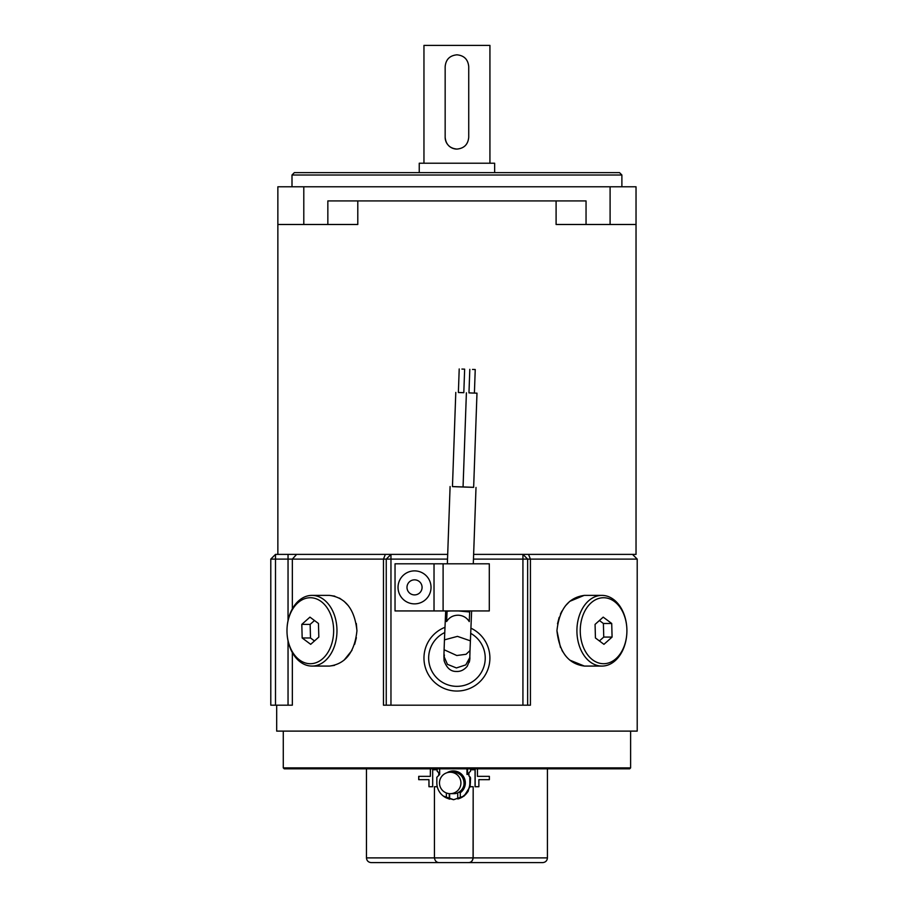 <?xml version="1.0" encoding="UTF-8"?>
<svg xmlns="http://www.w3.org/2000/svg" width="908" height="908" viewBox="0 0 908 908"><rect width="100%" height="100%" fill="white"/><g stroke="black" fill="none" stroke-linecap="round" stroke-linejoin="round"><path stroke-width="1.36" d="M461.911 369.068L464.646 369.147L461.911 369.068M459.21 368.954L458.381 392.506L461.071 392.619L463.806 392.699L464.646 369.147M458.381 392.483L463.806 392.676M455.793 392.415L452.456 486.609L457.711 486.824L473.647 487.358L476.984 393.164L471.672 392.994L476.984 393.164M472.501 369.442L475.236 369.522L472.501 369.442M468.982 392.858L471.649 393.005L468.971 392.88L469.811 369.329M406.988 587.374A7.536 7.536 0 0 0 414.525 594.91A7.536 7.536 0 0 0 422.072 587.374A7.536 7.536 0 0 0 414.525 579.837A7.536 7.536 0 0 0 406.988 587.374M431.028 587.374A16.492 16.492 0 0 0 414.525 570.882A16.492 16.492 0 0 0 398.033 587.374A16.492 16.492 0 0 0 414.525 603.865A16.492 16.492 0 0 0 431.028 587.374M468.596 862.6L542.723 862.6C545.572 862.316 547.149 860.739 547.433 857.89L473.17 857.89C472.682 860.988 471.15 862.555 468.596 862.6L439.29 862.6C436.578 862.555 434.966 860.988 434.444 857.89L434.444 786.725L437.281 786.725M473.17 857.89L473.17 786.725L473.068 857.89C472.58 860.988 471.059 862.555 468.494 862.6M419.246 172.645L419.246 163.224L494.644 163.224L494.644 172.645M445.158 137.301C445.862 144.463 449.789 148.39 456.951 149.082C464.113 148.39 468.04 144.463 468.732 137.301L468.732 66.613C468.029 59.44 464.101 55.513 456.951 54.82C449.778 55.513 445.851 59.44 445.158 66.613L445.158 137.301A11.781 11.781 0 0 0 447.156 143.861M423.957 163.224L423.957 45.4L489.934 45.4L489.934 163.224M556.093 200.918L556.093 224.492L586.046 224.492L586.046 200.918L327.845 200.918L327.845 224.492L277.859 224.492L277.859 554.379M636.031 200.918L636.031 554.379L522.929 554.379L527.639 559.101L527.639 705.187L522.929 705.187L522.929 559.101L473.465 559.101M357.797 200.918L357.797 224.492L327.845 224.492M621.889 186.787L621.889 175.006L292.001 175.006L292.001 186.787M292.001 175.006L294.351 172.645L619.54 172.645L621.889 175.006M334.484 665.382L329.479 666.075C345.471 663.998 354.631 652.216 356.946 630.754C354.665 609.279 345.505 597.498 329.479 595.387L334.814 596.17M339.49 598.122L344.143 601.357L348.422 605.795M356.311 623.478L356.946 630.731M356.367 637.688L354.665 644.283M351.952 650.389L344.098 660.139M601.902 595.387A35.344 24.993 -90 0 1 626.906 630.731A32.994 23.324 90 0 0 602.685 597.759A32.994 23.324 90 0 0 580.269 631.991A32.994 23.324 90 0 0 604.467 663.691A32.994 23.324 90 0 0 626.906 630.731A35.344 24.993 -90 0 1 602.867 666.052A35.344 24.993 -90 0 1 601.902 666.075A35.344 24.993 -90 0 1 576.921 631.4A35.344 24.993 -90 0 1 600.948 595.41A35.344 24.993 -90 0 1 601.902 595.387L584.411 595.387C568.408 597.475 559.249 609.257 556.944 630.72C559.249 652.205 568.408 663.986 584.411 666.075L569.781 660.127M565.514 655.735L561.961 650.434M560.452 647.404L556.944 630.731M557.523 623.807L559.169 617.338M560.452 614.046L561.916 611.107M565.502 605.75L569.747 601.368M569.759 601.346L584.173 595.387M309.424 597.759A32.994 23.324 -90 0 0 286.985 630.731A32.994 23.324 -90 0 0 311.206 663.691A32.994 23.324 -90 0 0 333.633 629.471A32.994 23.324 -90 0 0 309.424 597.759M312.942 666.052A35.344 24.993 90 0 1 311.989 666.075A35.344 24.993 90 0 1 286.985 630.731A35.344 24.993 90 0 1 311.024 595.41A35.344 24.993 90 0 1 311.989 595.387A35.344 24.993 90 0 1 336.97 630.05A35.344 24.993 90 0 1 312.942 666.052M329.479 666.075L311.989 666.075M329.479 595.387L311.989 595.387M584.411 666.075L601.902 666.075M473.647 487.324L452.456 486.575M469.232 662.363L469.833 656.575M469.856 657.21L469.754 659.946L467.279 666.211C464.136 669.945 460.515 671.693 456.406 671.455C450.754 671.591 446.645 668.016 444.103 660.718L443.91 656.257L447.451 664.35L456.418 667.947L465.781 664.883L469.788 657.585M469.89 658.64L469.538 661.24M458.234 610.936L469.663 611.981L469.254 621.605C466.78 617.656 463.159 615.522 458.37 615.204C453.206 615.215 449.29 617.327 446.634 621.549L447.076 611.254L450.822 610.936L446.668 610.936M471.627 610.936L470.004 650.571L466.065 654.282L456.781 655.519L444.103 649.742L443.91 656.257M455.782 691.033A32.994 32.994 0 0 0 470.9 628.177A32.994 32.994 0 0 1 455.782 691.033A32.994 32.994 0 0 1 444.988 627.315M443.104 610.936L489.299 610.936L489.299 563.811L395.037 563.811L395.037 610.936L443.104 610.936L443.104 563.811M632.501 554.379L637.212 559.101L522.929 559.101L522.929 554.379L473.636 554.379M630.617 767.873L629.675 768.815L284.227 768.815L283.273 767.873L630.617 767.873L630.617 731.11M283.273 731.11L283.273 767.873M637.212 559.101L637.212 731.11L276.679 731.11L276.679 705.187M447.531 559.101L390.962 559.101L390.962 705.187L386.252 705.187L386.252 559.101L270.788 559.101L275.499 554.379L447.701 554.379M438.757 775.375L438.757 772.822L437.123 771.176L437.123 769.757L432.685 769.757L432.685 786.725L428.951 786.725L428.951 779.654L418.713 779.654L418.713 776.351L430.347 776.351L430.347 768.815M442.105 862.6L462.751 862.6M447.054 772.708A12.02 12.008 90 0 1 463.352 776.329A12.02 12.008 90 0 1 460.288 792.752L460.288 797.905L457.734 798.892L457.734 792.798L458.835 792.207C468.222 787.429 463.931 771.607 453.421 772.231L453.421 772.231A10.726 10.714 90 0 1 458.869 792.185M439.483 782.957A10.726 10.714 90 0 1 450.198 772.231A10.726 10.714 90 0 1 460.924 782.957A10.726 10.714 90 0 1 450.198 793.671A10.726 10.714 90 0 1 439.483 782.957M449.574 799.142L446.373 797.905A16.492 16.48 -90 0 1 436.839 782.957L436.839 777.293L439.665 774.467L439.665 768.815M468.029 791.617L470.401 782.957L470.401 777.85M470.128 786.725L470.56 778.008L468.903 775.886L468.903 772.822L470.56 771.176L470.56 769.757L475.145 769.757L475.145 786.725L478.868 786.725L475.066 786.725L475.066 769.757M468.982 775.886L470.321 777.293M469.811 777.293L469.811 782.957A16.492 16.48 -90 0 1 460.288 797.905M445.317 797.372L453.523 799.687M473.068 786.725L470.026 786.725L464.124 796.044L453.694 799.687L443.286 796.044M457.734 798.892L458.052 798.892C462.308 797.701 465.622 795.215 467.972 791.447M449.63 793.66L449.63 799.154M449.256 798.892L449.256 793.637M437.123 769.757L437.202 771.176L438.836 772.822L438.836 775.307M428.951 779.654L429.03 786.725M418.792 776.351L418.792 779.654M467.552 774.467L467.552 768.815M466.984 774.467L466.984 768.815M430.426 768.815L430.347 776.351M477.449 768.815L477.449 776.351L489.367 776.351L489.367 779.654L478.868 779.654L478.868 786.725M366.457 768.815L366.457 857.89C366.741 860.739 368.319 862.316 371.168 862.6L439.29 862.6M478.947 779.654L489.367 779.654M489.367 776.351L477.529 776.351M446.373 797.905L446.373 792.968M458.801 792.23L460.288 792.752M450.198 793.671L453.818 793.671A10.726 10.714 -90 0 0 457.734 792.934M390.962 705.187L522.929 705.187M386.252 705.187L383.46 705.187L383.46 559.101L385.378 554.379M390.962 559.101L386.252 559.101L390.962 554.379L390.962 559.101M528.513 554.379L530.431 559.101L530.431 705.187L527.639 705.187M275.499 554.379L275.499 705.187L288.04 705.187L288.04 640.844M275.499 705.187L270.788 705.187L270.788 559.101M292.342 652.58L292.342 705.187L288.04 705.187M444.398 654.997L444.012 657.891M595.432 637.972L603.945 644.328L612.083 637.075L611.72 623.478L603.207 617.134L595.069 624.386L595.432 637.972M302.171 637.972L310.684 644.328L318.821 637.075L318.458 623.478L309.946 617.134L301.808 624.386L302.171 637.972L310.502 637.972L314.486 640.946M277.859 224.492L277.859 186.787L636.031 186.787L636.031 224.492L586.046 224.492M303.794 186.787L303.794 224.492M610.097 186.787L610.097 224.492M314.486 620.516L310.139 624.386L310.502 637.972M310.139 624.386L301.808 624.386M599.405 640.946L603.752 637.075L612.083 637.075M603.752 637.075L603.389 623.478L611.72 623.478M603.389 623.478L599.405 620.516M448.62 145.632A11.781 11.781 0 0 0 456.951 149.082M470.355 640.832L457.462 636.372L444.455 639.856L444.103 649.742M444.738 632.558A28.273 28.273 0 0 0 455.952 686.323A28.273 28.273 0 0 0 470.65 633.33M296.644 554.379L292.342 559.101L292.342 608.882M366.457 857.89L473.068 857.89M470.401 782.957L469.811 782.957M288.04 620.618L288.04 554.379M434.024 610.936L434.024 563.811M466.394 392.789L463.057 486.983M475.236 369.522L474.407 393.073M473.295 563.811L476.008 487.448M445.692 610.936L444.455 639.856M547.433 768.815L547.433 857.89M453.421 772.231L450.198 772.231M469.822 656.813L469.901 658.277M470.004 650.571L469.822 656.87M447.36 563.811L450.096 486.529"/></g></svg>
